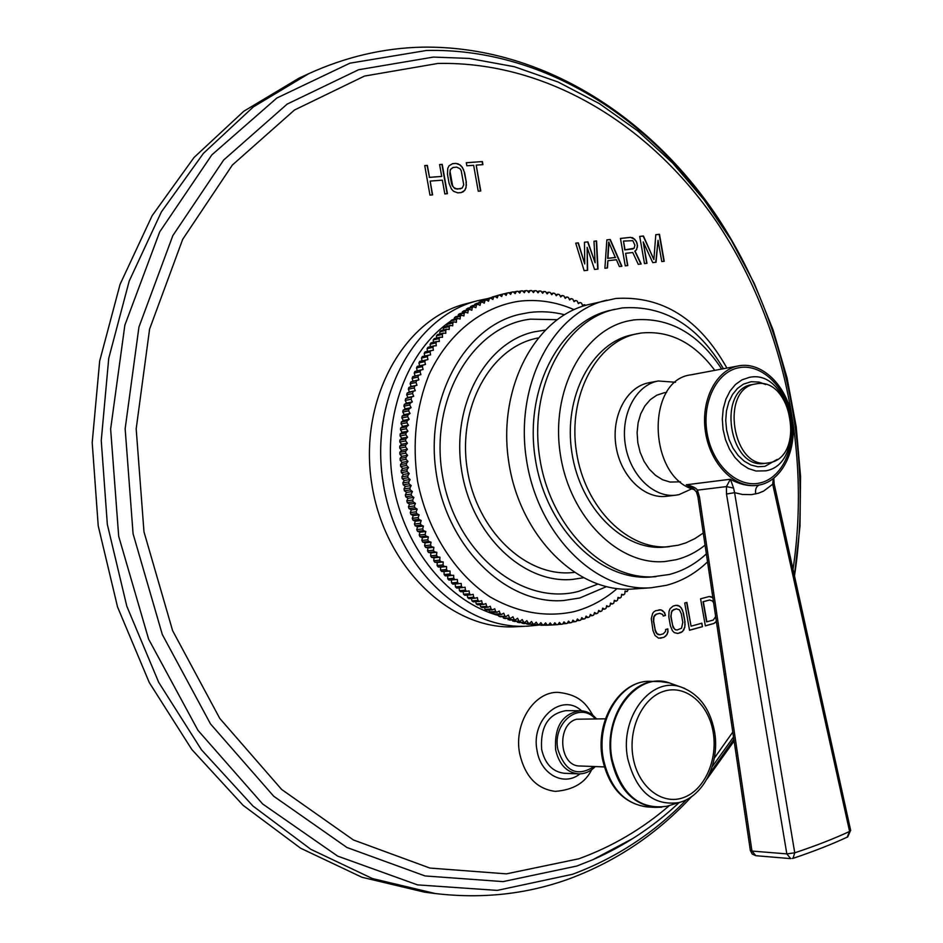 <?xml version="1.0" encoding="UTF-8"?>
<svg xmlns="http://www.w3.org/2000/svg" width="943" height="943" viewBox="0 0 943 943"><rect width="100%" height="100%" fill="white"/><g stroke="black" fill="none" stroke-linecap="round" stroke-linejoin="round"><path stroke-width="1.41" d="M308.797 73.648L299.049 78.139L243.789 111.25L194.069 157.434L152.129 215.688L120.067 284.35L99.675 361.004L92.202 442.632L98.213 525.829L117.545 606.962L149.277 682.555L191.818 749.496L243.07 805.31L300.617 848.217L361.947 877.261L424.621 892.184L435.265 893.54L372.367 878.534L310.801 849.301L252.995 806.076L201.496 749.85L158.719 682.39L126.798 606.196L107.337 524.426L101.255 440.581L108.74 358.316L129.191 281.097L161.347 211.963L203.44 153.332L253.349 106.901L308.797 73.648C345.904 56.804 383.813 47.975 422.523 47.15C540.869 45.547 649.81 115.694 717.847 217.75C785.413 320.761 813.29 452.946 794.489 575.902M667.844 628.898L665.628 629.5L665.569 631.35L663.294 633.826L659.959 634.745L657.047 633.696L655.208 629.889L653.652 621.072L654.041 616.651L656.34 614.199L659.676 613.315L662.575 614.376L663.259 616.038L665.475 615.437L664.591 612.62L661.019 609.885L655.715 610.675L653.959 611.759L652.674 613.327L651.271 618.632L652.969 630.502L655.02 635.488L658.615 638.187L663.907 637.338L666.925 634.663L667.986 631.916L667.844 628.898M673.066 606.09L670.072 608.718L669.011 611.441L668.835 616.993L670.379 625.751L672.406 630.702L674.28 632.635L677.887 633.472L682.52 631.574L684.818 627.295L684.983 621.767L683.451 613.056L681.447 608.129L679.585 606.184L675.99 605.312L673.066 606.09M684.724 603.001L689.522 630.254L702.476 626.671L701.863 623.205L691.078 626.176L686.905 602.424L684.724 603.001M712.849 597.65L709.136 596.542L700.578 598.805L705.34 625.869L713.875 623.512L716.362 621.413M587.63 270.276L587.135 247.372L594.561 269.462L598.015 269.061L596.577 240.948L593.984 241.231L595.139 262.767L587.925 241.868L584.46 242.233L584.743 263.957L578.354 242.881L575.725 243.153L584.141 270.676L587.63 270.276M610.274 239.51L606.868 239.864L604.887 268.248L607.457 267.953L607.917 260.704L616.427 259.726L619.362 266.551L621.897 266.256L610.274 239.51L606.856 239.911M625.645 253.325L632.777 252.524L638.258 264.335L641.169 263.993L635.075 251.086L636.549 249.73L637.492 245.486L636.36 241.479L634.71 239.286L630.537 237.365L620.447 238.426L625.268 265.855L627.802 265.561L625.645 253.325L627.519 265.596M658.037 240.312L661.774 261.576L664.226 261.294L659.487 234.312L655.798 234.701L653.888 259.561L643.444 236.009L639.708 236.398L644.493 263.604L646.981 263.309L643.22 241.915L652.756 262.637L656.045 262.248L658.037 240.312L655.774 262.284M432.601 194.895L430.149 181.091L442.373 180.16L444.813 193.904L447.418 193.692L442.22 164.365L439.603 164.553L441.713 176.424L429.489 177.331L427.368 165.402L424.727 165.591L429.973 195.107L432.601 194.895M452.593 163.646L449.045 165.791L447.76 168.396L447.454 174.101L449.116 183.449L451.402 188.954L453.571 191.299L457.768 192.855L461.21 192.572L464.734 190.403L465.995 187.787L466.29 182.117L464.651 172.84L462.376 167.359L460.231 165.001L456.035 163.41L452.593 163.646M482.392 161.571L466.302 162.691L466.856 165.779L473.645 165.308L478.231 191.193L480.777 190.981L476.191 165.119L482.934 164.648L482.392 161.571L466.314 162.774M591.662 769.724C585.332 782.761 573.203 789.986 555.286 791.366C536.803 789.008 524.933 776.395 519.652 753.551C513.617 723.529 534.115 691.537 557.926 692.362C580.711 694.649 586.947 705.376 592.97 715.442M538.005 625.162L527.832 626.152C463.261 630.348 395.683 566.271 383.011 481.897C369.668 397.628 414.802 316.164 477.629 300.699L466.148 303.729C403.498 319.147 358.493 400.032 371.731 483.641C384.296 567.344 451.591 630.914 515.974 626.741L521.892 626.282M667.986 631.916L667.561 628.969M666.925 634.663L667.703 631.928M665.652 636.242L666.642 634.674M663.907 637.338L665.369 636.254M660.359 638.258L663.624 637.35M661.019 609.885L658.968 609.815M662.705 610.663L660.737 609.909M664.591 612.62L662.422 610.687M665.475 615.437L664.308 612.632M663.235 615.979L665.192 615.461M659.676 613.315L656.34 614.199M654.949 615.178L656.057 614.211M654.041 616.651L654.666 615.201M653.605 618.62L653.758 616.675M653.652 621.072L653.322 618.632M655.208 629.889L653.369 621.083M655.998 632.14L654.925 629.9M657.047 633.696L655.715 632.152M658.367 634.568L656.764 633.708M659.959 634.745L658.084 634.58M677.923 605.418L675.895 605.335M679.585 606.184L677.64 605.43M681.447 608.129L679.302 606.208M682.579 610.251L681.164 608.141M683.451 613.056L682.296 610.274M684.983 621.767L683.168 613.08M685.137 624.773L684.701 621.779M684.818 627.295L684.854 624.785M683.769 630.018L684.535 627.307M682.52 631.574L683.486 630.03M680.799 632.659L682.237 631.586M677.675 633.46L680.516 632.67M677.263 629.983L675.424 629.806L673.078 627.401L670.756 616.416L672.029 610.569L676.32 608.824L679.467 609.873L681.27 613.645L682.803 622.356L681.541 628.191L677.263 629.983L675.707 629.794L674.398 628.934L672.583 625.15L671.039 616.392L671.416 612.019L673.679 609.591L676.602 608.801M691.078 626.176L686.622 602.494M702.476 626.671L701.592 623.288M689.51 630.183L702.193 626.682M711.01 596.648L709.03 596.577M712.625 597.426L710.727 596.671M712.896 598.027L712.342 597.438M715.537 622.451L716.315 621.119M713.875 623.512L715.254 622.463M705.329 625.81L713.592 623.523M715.654 616.663L713.262 620.07L706.578 621.85L703.042 601.717L709.737 599.984L712.519 601.045L713.603 602.777M706.873 621.826L703.325 601.693L709.737 599.984M587.348 270.311L587.135 247.372M578.354 242.881L575.737 243.2M584.743 263.957L578.083 242.952M587.925 241.868L584.46 242.28M595.139 262.767L587.654 241.938M596.577 240.948L593.984 241.278M597.732 269.085L596.294 241.031M621.614 266.291L610.003 239.581M607.917 260.704L607.186 267.977M615.319 257.51L607.657 258.37L608.707 242.103L615.319 257.51M615.59 257.439L607.929 258.299L608.978 242.033M630.537 237.365L620.459 238.473M632.729 237.73L630.266 237.447M634.71 239.286L632.458 237.801M636.36 241.479L634.427 239.369M637.091 243.176L636.089 241.549M637.492 245.486L636.808 243.247M637.385 247.278L637.22 245.569M636.549 249.73L637.114 247.349M635.075 251.086L636.266 249.812M640.875 264.028L634.804 251.156M624.749 249.895L623.488 241.078L632.824 240.677L634.898 245.18L634.156 248.221L624.749 249.895L633.001 248.94M625.032 249.824L623.488 241.078M643.22 241.915L646.698 263.345M643.444 236.009L639.719 236.445M653.888 259.561L643.173 236.08M659.487 234.312L655.798 234.748M663.943 261.329L659.204 234.383M432.33 194.918L430.149 181.091M427.368 165.402L424.739 165.662M429.489 177.331L427.108 165.496M441.713 176.424L429.218 177.414M442.22 164.365L439.627 164.624M447.147 193.716L441.949 164.459M456.035 163.41L452.345 163.74M458.298 163.882L455.775 163.504M460.231 165.001L458.027 163.976M462.376 167.359L459.96 165.096M463.673 169.775L462.117 167.453M464.651 172.84L463.402 169.87M466.29 182.117L464.38 172.923M466.408 185.241L466.031 182.211M465.995 187.787L466.148 185.335M464.734 190.403L465.736 187.881M463.237 191.783L464.463 190.498M461.162 192.572L462.978 191.865M460.549 188.848L455.021 188.73L452.31 185.795L451.438 183.331L449.787 173.995L450.306 169.551L452.994 167.465L456.695 167.135L460.031 168.773L461.21 170.577L463.744 184.828L462.153 188.093L457.107 189.13L453.772 187.504L452.581 185.7L450.035 171.39L450.565 169.457L453.253 167.382M482.663 164.671L482.132 161.666M476.191 165.119L480.494 191.005M579.992 710.716L565.953 710.657C548.354 713.71 540.245 726.605 541.636 749.343C544.983 763.889 552.551 771.857 564.327 773.272L578.413 773.873C566.602 772.458 558.999 764.408 555.627 749.744C554.213 726.794 562.334 713.792 579.992 710.716C586.31 710.869 591.78 713.533 596.412 718.731M605.441 718.814L576.715 719.214C556.252 724.012 559.069 766.494 579.862 765.987L604.322 766.918M477.629 300.699L487.767 298.566M498.47 615.496L495.877 614.753M494.804 614.423C445.049 599.076 402.142 544.111 392.488 479.716C382.752 415.333 407.576 350.325 450.613 321.198M452.911 319.665L454.337 318.758M424.704 356.006L424.22 353.307L425.104 351.857L433.379 350.23L432.943 347.307L433.863 345.892L436.291 345.763L435.949 342.839L436.904 341.472L439.344 341.449L439.073 338.537L440.075 337.217L442.515 337.299L442.326 334.388L443.375 333.127L445.803 333.303L445.709 330.404L446.793 329.19L449.21 329.484L449.198 326.584L450.318 325.429L452.734 325.83L452.805 322.954L453.948 321.858L456.353 322.353L456.518 319.5L457.697 318.451L460.09 319.052L460.325 316.223L461.54 315.233L463.909 315.94L464.227 313.135L465.465 312.204L467.822 313.005L468.223 310.235L469.484 309.363L471.818 310.259L472.302 307.524L473.586 306.723L475.897 307.713L476.451 305.013L477.771 304.271L480.046 305.355L480.682 302.691L482.014 302.008L484.266 303.186L484.973 300.581L486.329 299.957L488.545 301.218L489.323 298.66L490.702 298.106L492.871 299.45L493.731 296.939L495.122 296.456L497.256 297.894L498.187 295.43L499.59 295.006L501.688 296.526L502.69 294.122L504.104 293.756L506.155 295.359L507.228 293.014L508.654 292.707L510.658 294.393L511.79 292.118L513.228 291.87L515.184 293.627L516.387 291.411L517.825 291.246L519.734 293.073L520.996 290.927L522.446 290.809L524.308 292.707L525.628 290.633L527.078 290.585L528.882 292.554L530.261 290.55L531.711 290.562L533.455 292.589L534.893 290.656L536.343 290.739L538.04 292.837L539.537 290.974L540.976 291.116L542.614 293.273L544.158 291.481L545.596 291.682L547.176 293.898L548.767 292.2L550.205 292.46L551.726 294.723L553.364 293.108L554.79 293.426L556.24 295.748L557.926 294.204L559.352 294.581L560.743 296.951L562.464 295.489L563.879 295.937L565.199 298.342L566.979 296.974L568.37 297.469L569.631 299.921L571.434 298.636L572.825 299.19L574.016 301.677L575.855 300.487L577.222 301.1L578.342 303.622L580.228 302.514L581.583 303.186L582.633 305.744L584.542 304.719L585.709 305.343M422.087 360.851L421.497 358.057L422.334 356.56L430.597 354.839L430.079 351.928L430.963 350.466M451.556 582.904L457.544 582.42L458.746 583.682L452.758 584.153L451.556 582.904L451.379 579.945L448.939 580.086L447.772 578.79L447.677 575.831L445.226 575.867L444.094 574.511L444.082 571.541L441.63 571.47L440.534 570.067L440.605 567.108L438.153 566.932L437.092 565.47L437.257 562.523L434.794 562.228L433.768 560.731L434.016 557.796L431.564 557.396L430.586 555.851L430.916 552.928L428.464 552.421L427.533 550.842L427.957 547.93L425.517 547.317L424.621 545.702L425.128 542.814L422.7 542.095L421.851 540.433L422.44 537.581L420.024 536.756L419.222 535.058L419.906 532.229L417.513 531.31L416.759 529.577L417.525 526.783L415.144 525.758L414.437 524.002L415.285 521.243L412.94 520.112L412.28 518.332L413.211 515.609L410.9 514.383L410.288 512.579L411.301 509.904L409.014 508.572L408.46 506.745L409.557 504.128L407.305 502.702L406.798 500.851L407.977 498.281L405.761 496.761L405.313 494.898L406.563 492.387L404.394 490.773L404.005 488.887L405.325 486.447L403.191 484.737L402.861 482.84L404.264 480.459L402.178 478.667L401.895 476.769L403.368 474.459L401.341 472.573L401.105 470.663L402.661 468.423L400.669 466.455L400.504 464.545L402.119 462.376L400.186 460.337L400.08 458.416L401.753 456.329L399.891 454.208L399.832 452.298L401.577 450.282L399.761 448.09L399.761 446.18L401.565 444.259L399.82 441.984L399.879 440.086L401.742 438.247L400.056 435.914L400.174 434.016L402.095 432.271L400.48 429.867L400.645 427.992L402.626 426.33L401.081 423.867L401.294 422.004L403.321 420.437L401.848 417.914L402.131 416.075L404.205 414.602L402.802 412.032L403.132 410.205L405.254 408.826L403.922 406.197L404.311 404.394L406.48 403.121L405.231 400.457L405.667 398.677L407.871 397.498L406.692 394.787L407.187 393.031L409.427 391.958L408.331 389.211L408.873 387.49L411.148 386.512L410.134 383.73L410.724 382.045L413.022 381.172L412.091 378.355L412.739 376.705L415.073 375.939L414.213 373.098L414.908 371.471L417.266 370.811L416.5 367.959L417.242 366.379L419.611 365.813L418.928 362.937L419.718 361.393L427.957 359.589L427.356 356.69L428.193 355.181M455.445 586.852L461.445 586.393L462.683 587.595L456.683 588.055L455.445 586.852L455.186 583.965M459.43 590.624L465.429 590.177L466.702 591.332L460.703 591.768L459.43 590.624L459.1 587.866M463.508 594.231L469.52 593.795L470.816 594.88L464.805 595.316L463.508 594.231L463.119 591.591M467.681 597.638L473.692 597.225L475.013 598.251L468.989 598.675L467.681 597.638L467.233 595.139M471.924 600.868L477.948 600.467L479.292 601.434L473.268 601.834L471.924 600.868L471.429 598.499M476.239 603.909L482.274 603.508L483.641 604.428L477.606 604.817L476.239 603.909L475.708 601.681M480.624 606.75L486.671 606.373L488.061 607.221L482.014 607.598L480.624 606.75L480.07 604.663M485.079 609.402L491.126 609.037L492.529 609.826L486.482 610.192L485.079 609.402L484.49 607.445M489.582 611.854L495.641 611.5L497.055 612.219L490.997 612.585L489.582 611.854L488.981 610.038M494.132 614.105L500.203 613.752L501.629 614.423L495.558 614.765L494.132 614.105L493.519 612.431M498.729 616.156L506.25 616.416L500.167 616.757L498.729 616.156L498.116 614.624M503.362 617.995L510.906 618.195L504.811 618.525L503.362 617.995L502.76 616.604M508.029 619.634L515.573 619.775L509.491 620.105L507.44 618.384M512.709 621.06L520.277 621.154L514.183 621.472L512.155 619.964M517.412 622.286L525.003 622.309L518.886 622.628L516.894 621.331M522.139 623.299L529.73 623.264L523.613 623.582L521.656 622.486M526.854 624.113L534.457 624.007L528.339 624.313L526.43 623.429M531.581 624.702L539.184 624.549L533.054 624.855L531.227 624.172M536.296 625.091L543.911 624.867L536.013 624.702M540.999 625.28L548.614 624.985L540.811 625.02M545.691 625.256L553.305 624.903L545.596 625.138M496.702 295.76L497.598 295.454M492.152 297.234L499.59 295.006M487.649 298.896L495.122 296.456M483.217 300.77L490.702 298.106M478.844 302.844L480.388 301.512L486.329 299.957M474.541 305.108L476.085 303.563L482.014 302.008M470.321 307.571L471.842 305.815L477.771 304.271M466.184 310.223L467.669 308.255L473.586 306.723M462.129 313.064L463.579 310.895L469.484 309.363M458.157 316.105L458.322 314.644L459.559 313.724L465.465 312.204M454.29 319.323L454.432 317.732L455.634 316.742L461.54 315.233M450.53 322.718L450.624 320.997L451.803 319.948L457.697 318.451M446.864 326.302L446.923 324.439L448.066 323.343L453.948 321.858M443.328 330.05L443.316 328.058L444.436 326.915L450.318 325.429M439.898 333.975L439.827 331.865L440.911 330.651L446.793 329.19M436.597 338.065L436.456 335.826L437.493 334.576L443.375 333.127M433.415 342.321L433.202 339.963L434.204 338.655L440.075 337.217M430.373 346.729L430.079 344.266L431.045 342.898L436.904 341.472M427.462 351.291L427.085 348.71L428.004 347.307L433.863 345.892M425.564 360.037L424.774 361.582L425.47 364.481L419.611 365.813M417.242 366.379L425.47 364.481M423.089 365.035L422.346 366.615L423.112 369.491L417.266 370.811M414.908 371.471L423.112 369.491M420.767 370.151L420.059 371.778L420.92 374.63L415.073 375.939M412.739 376.705L420.92 374.63M418.586 375.397L417.938 377.059L418.881 379.888L413.022 381.172M410.724 382.045L418.881 379.888M416.57 380.76L415.981 382.457L416.995 385.251L411.148 386.512M408.873 387.49L416.995 385.251M414.72 386.229L414.177 387.95L415.274 390.708L409.427 391.958M407.187 393.031L415.274 390.708M413.034 391.793L412.539 393.549L413.718 396.272L407.871 397.498M405.667 398.677L413.718 396.272M411.513 397.451L411.065 399.243L412.315 401.918L406.48 403.121M404.311 404.394L410.158 403.203L412.315 401.918M410.158 403.203L409.769 405.007L411.101 407.647L405.254 408.826M403.132 410.205L408.979 409.026L411.101 407.647M408.979 409.026L408.637 410.853L410.052 413.435L404.205 414.602M402.131 416.075L407.965 414.92L410.052 413.435M407.965 414.92L407.694 416.771L409.168 419.305L403.321 420.437M401.294 422.004L407.14 420.873L409.168 419.305M407.14 420.873L406.916 422.747L408.472 425.222L402.626 426.33M400.645 427.992L406.492 426.884L408.472 425.222M406.492 426.884L406.327 428.77L407.942 431.175L402.095 432.271M400.174 434.016L406.02 432.931L407.942 431.175M406.02 432.931L405.903 434.841L407.588 437.187L401.742 438.247M399.879 440.086L405.726 439.025L407.588 437.187M405.726 439.025L405.667 440.935L407.423 443.21L401.565 444.259M399.761 446.18L405.608 445.143L407.423 443.21M405.608 445.143L405.608 447.065L407.423 449.269L401.577 450.282M399.832 452.298L405.679 451.284L407.423 449.269M405.679 451.284L405.738 453.206L407.612 455.339L401.753 456.329M400.08 458.416L405.926 457.438L407.612 455.339M405.926 457.438L406.044 459.359L407.977 461.41L402.119 462.376M400.504 464.545L406.362 463.579L407.977 461.41M406.362 463.579L406.527 465.5L408.519 467.48L402.661 468.423M401.105 470.663L406.963 469.72L408.519 467.48M406.963 469.72L407.199 471.641L409.238 473.527L403.368 474.459M401.895 476.769L407.753 475.85L409.238 473.527M407.753 475.85L408.036 477.759L410.134 479.563L404.264 480.459M402.861 482.84L408.72 481.956L410.134 479.563M408.72 481.956L409.062 483.853L411.195 485.574L405.325 486.447M404.005 488.887L409.875 488.026L411.195 485.574M409.875 488.026L410.264 489.912L412.445 491.539L406.563 492.387M405.313 494.898L411.183 494.049L412.445 491.539M411.183 494.049L411.631 495.924L413.859 497.456L407.977 498.281M406.798 500.851L412.68 500.038L413.859 497.456M412.68 500.038L413.187 501.888L415.439 503.326L409.557 504.128M408.46 506.745L414.342 505.955L415.439 503.326M414.342 505.955L414.896 507.794L417.195 509.126L411.301 509.904M410.288 512.579L416.181 511.801L417.195 509.126M416.181 511.801L416.782 513.617L419.116 514.854L413.211 515.609M412.28 518.332L418.173 517.589L419.116 514.854M418.173 517.589L418.833 519.369L421.191 520.512L415.285 521.243M414.437 524.002L420.342 523.282L421.191 520.512M420.342 523.282L421.049 525.039L423.431 526.076L417.525 526.783M416.759 529.577L422.664 528.882L423.431 526.076M422.664 528.882L423.419 530.614L425.823 531.546L419.906 532.229M419.222 535.058L425.14 534.386L425.823 531.546M425.14 534.386L425.941 536.084L428.358 536.909L422.44 537.581M421.851 540.433L427.768 539.785L428.358 536.909M427.768 539.785L428.617 541.447L431.057 542.166L425.128 542.814M424.621 545.702L430.538 545.066L431.057 542.166M430.538 545.066L431.434 546.692L433.886 547.305L427.957 547.93M427.533 550.842L433.462 550.229L433.886 547.305M433.462 550.229L434.405 551.82L436.857 552.327L430.916 552.928M430.586 555.851L436.526 555.262L436.857 552.327M436.526 555.262L437.505 556.806L439.968 557.207L434.016 557.796M433.768 560.731L439.721 560.166L439.968 557.207M439.721 560.166L440.746 561.663L443.21 561.957L437.257 562.523M437.092 565.47L443.045 564.928L443.21 561.957M443.045 564.928L444.106 566.378L446.569 566.566L440.605 567.108M440.534 570.067L446.499 569.537L446.569 566.566M446.499 569.537L447.595 570.939L450.059 571.022L444.082 571.541M444.094 574.511L450.059 573.992L450.059 571.022M450.059 573.992L451.202 575.348L453.654 575.313L447.677 575.831M447.772 578.79L453.748 578.295L453.654 575.313M453.748 578.295L454.927 579.603L457.355 579.462L451.379 579.945M457.544 582.42L457.355 579.462M461.445 586.393L461.174 583.434L458.746 583.682M465.429 590.177L465.088 587.241L462.683 587.595M469.52 593.795L469.084 590.872L466.702 591.332M473.692 597.225L473.174 594.314L470.816 594.88M477.948 600.467L477.347 597.591L475.013 598.251M482.274 603.508L481.602 600.667L479.292 601.434M486.671 606.373L485.916 603.555L483.641 604.428M491.126 609.037L490.289 606.255L488.061 607.221M495.641 611.5L494.733 608.754L492.529 609.826M500.203 613.752L499.224 611.064L497.055 612.219M504.8 615.814L503.751 613.162L501.629 614.423M509.444 617.665L508.324 615.06L506.25 616.416M514.112 619.303L512.921 616.769L510.906 618.195M518.815 620.742L517.554 618.254L515.573 619.775M523.518 621.967L522.198 619.539L520.277 621.154M528.245 622.993L526.866 620.624L525.003 622.309M532.984 623.795L531.534 621.496L529.73 623.264M537.71 624.396L536.213 622.168L534.457 624.007M542.437 624.796L540.881 622.628L539.184 624.549M547.14 624.973L545.537 622.887L543.911 624.867M551.844 624.95L550.182 622.934L548.614 624.985M553.317 624.879L556.511 624.714L554.802 622.781L553.305 624.903M556.511 624.714L557.961 624.608L559.399 622.427L561.144 624.29L562.594 624.113L563.961 621.861L565.753 623.641L567.179 623.406L568.488 621.107L570.315 622.804L571.741 622.51L572.967 620.152L574.841 621.767L576.244 621.402L577.399 618.997L579.308 620.529L580.688 620.105L581.772 617.653L583.717 619.103L585.084 618.62L586.098 616.121L588.067 617.488L589.41 616.934L590.353 614.412L592.345 615.673L593.677 615.072L594.538 612.502L596.565 613.681L597.862 613.021L598.652 610.416L600.703 611.5L601.976 610.793L602.695 608.152L604.758 609.154L606.007 608.376L606.655 605.712L608.73 606.62L609.956 605.795L610.522 603.107L612.62 603.921L613.81 603.048L614.306 600.337L616.416 601.056L617.571 600.125L617.995 597.402L620.105 598.027L621.237 597.049L621.578 594.302L623.7 594.833L624.808 593.807L625.068 591.061L627.201 591.497L628.344 589.186M427.085 348.71L432.943 347.307M430.079 344.266L435.949 342.839M433.202 339.963L439.073 338.537M436.456 335.826L442.326 334.388M439.827 331.865L445.709 330.404M443.316 328.058L449.198 326.584M446.923 324.439L452.805 322.954M450.624 320.997L456.518 319.5M454.432 317.732L460.325 316.223M458.322 314.644L464.227 313.135M462.318 311.756L468.223 310.235M466.384 309.056L472.302 307.524M470.533 306.558L476.451 305.013M474.753 304.247L480.682 302.691M479.044 302.125L484.973 300.581M483.394 300.216L489.323 298.66M487.79 298.507L493.731 296.939M492.234 296.998L498.187 295.43M496.737 295.689L502.69 294.122M504.187 293.815L507.228 293.014M508.855 292.884L511.79 292.118M513.546 292.165L516.387 291.411M518.249 291.646L520.996 290.927M522.952 291.328L525.628 290.633M527.656 291.222L530.261 290.55M532.359 291.316L534.893 290.656M537.05 291.611L539.537 290.974M541.742 292.106L544.158 291.481M546.398 292.801L548.767 292.2M551.03 293.697L553.364 293.108M555.639 294.782L557.926 294.204M560.213 296.055L562.464 295.489M564.751 297.528L566.979 296.974M569.254 299.179L571.434 298.636M573.698 301.017L575.855 300.487M578.083 303.033L580.228 302.514M582.42 305.226L584.542 304.719M625.009 591.638L627.201 591.497M621.496 594.986L623.7 594.833M617.877 598.168L620.105 598.027M614.152 601.198L616.416 601.056M610.321 604.062L612.62 603.921M606.396 606.762L608.73 606.62M602.388 609.284L604.758 609.154M598.286 611.642L600.703 611.5M594.102 613.81L596.565 613.681M589.835 615.814L592.345 615.673M585.485 617.618L588.067 617.488M581.077 619.245L583.717 619.103M576.597 620.671L579.308 620.529M572.047 621.909L574.841 621.767M567.438 622.946L570.315 622.804M562.782 623.795L565.753 623.641M558.067 624.431L561.144 624.29M448.939 580.086L454.927 579.603M445.226 575.867L451.202 575.348M441.63 571.47L447.595 570.939M438.153 566.932L444.106 566.378M434.794 562.228L440.746 561.663M431.564 557.396L437.505 556.806M428.464 552.421L434.405 551.82M425.517 547.317L431.434 546.692M422.7 542.095L428.617 541.447M420.024 536.756L425.941 536.084M417.513 531.31L423.419 530.614M415.144 525.758L421.049 525.039M412.94 520.112L418.833 519.369M410.9 514.383L416.782 513.617M409.014 508.572L414.896 507.794M407.305 502.702L413.187 501.888M405.761 496.761L411.631 495.924M404.394 490.773L410.264 489.912M403.191 484.737L409.062 483.853M402.178 478.667L408.036 477.759M401.341 472.573L407.199 471.641M400.669 466.455L406.527 465.5M400.186 460.337L406.044 459.359M399.891 454.208L405.738 453.206M399.761 448.09L405.608 447.065M399.82 441.984L405.667 440.935M400.056 435.914L405.903 434.841M400.48 429.867L406.327 428.77M401.081 423.867L406.916 422.747M401.848 417.914L407.694 416.771M402.802 412.032L408.637 410.853M403.922 406.197L409.769 405.007M405.231 400.457L411.065 399.243M406.692 394.787L412.539 393.549M408.331 389.211L414.177 387.95M410.134 383.73L415.981 382.457M412.091 378.355L417.938 377.059M414.213 373.098L420.059 371.778M416.5 367.959L422.346 366.615M418.928 362.937L424.774 361.582M421.497 358.057L427.356 356.69M424.22 353.307L430.079 351.928M564.35 314.691C552.704 311.744 540.999 311.013 529.271 312.522L519.369 314.384C464.086 327.138 424.48 399.16 436.303 473.681C447.489 548.296 506.957 605.029 563.501 600.538L579.756 597.992L606.314 586.687M544.901 330.133L533.997 331.877C485.751 342.403 451.261 405.054 461.528 469.791C471.241 534.61 523.011 583.953 572.189 579.45L583.104 577.835M537.864 337.971L536.06 338.396C490.23 348.203 457.485 407.588 467.221 468.907C476.415 530.32 525.522 577.069 572.189 572.613L574.039 572.472M726.912 368.065C699.258 318.793 662.245 295.595 615.873 298.459L589.08 304.459C535.4 316.577 497.055 388.139 508.831 462.494C520.006 536.932 578.13 593.619 632.965 588.998L642.053 587.878M707.545 561.863C695.451 573.485 681.73 581.301 666.371 585.32L651.224 587.748L632.965 588.998M606.856 300.145C552.999 312.286 514.56 384.579 526.477 459.771C537.769 535.058 596.212 592.404 651.224 587.748M723.458 368.713C697.561 325.229 663.825 304.966 622.239 307.925L610.192 310.377C559.965 321.398 524.167 388.599 535.235 458.416C545.726 528.328 600.113 581.619 651.318 576.986L653.629 576.774M706.366 553.871C695.356 564.079 682.956 570.963 669.165 574.511L651.318 576.986M614.706 309.316C564.444 320.337 528.622 387.703 539.714 457.72C550.229 527.832 604.687 581.277 655.939 576.644M721.678 369.055C698.28 333.327 669 316.942 633.837 319.913L628.073 320.974C582.656 330.557 550.358 391.38 560.378 454.538C569.855 517.778 618.973 566.048 665.169 561.498L676.037 559.729C686.563 557.101 696.24 552.244 705.069 545.148M714.77 370.351C694.201 342.627 669.589 330.191 640.934 333.044L632.105 334.812C591.697 343.016 563.03 396.897 571.894 452.758C580.275 508.701 623.842 551.443 664.839 547.081L667.184 546.822M703.278 533.007L694.826 538.653L685.809 542.897L678.253 545.219L664.839 547.081M636.702 333.81C596.259 342.014 567.58 396.036 576.479 452.051C584.872 508.147 628.51 551.018 669.53 546.657M649.656 382.622L649.008 382.74C626.812 386.618 611.182 415.851 615.979 445.956C620.482 476.121 644.187 499.283 666.524 496.301L669.554 495.782M691.938 488.757L678.984 494.651L675.942 495.158C653.57 498.152 629.818 474.848 625.292 444.53C620.47 414.248 636.101 384.874 658.332 380.984L675.518 382.269M680.481 481.826L670.084 482.062L662.623 479.763L655.574 475.39L649.267 469.142L644.045 461.339L640.156 452.334L637.798 442.597L637.114 432.601L638.105 422.841L640.733 413.824L644.859 405.973L650.269 399.679L656.693 395.235L663.99 392.807M694.85 489.794C648.077 478.443 645.189 379.899 691.113 374.807L739.277 365.743C762.439 361.747 786.733 385.935 792.014 417.136C797.625 448.267 783.103 479.916 760.141 484.855L757.064 485.386C734.444 488.427 710.244 463.932 705.494 432.153C700.449 400.421 716.15 369.774 738.628 365.86M694.354 489.311L686.304 484.785L692.468 487.861L696.37 491.845M756.934 485.397L756.805 485.409C748.388 486.411 739.583 484.348 730.389 479.244L686.304 484.785C692.468 486.164 696.17 487.955 697.407 490.136L696.5 492.105L697.926 496.937L699.435 496.831L751.96 851.058L750.333 850.374L697.926 496.961M699.435 496.831L697.407 490.136L726.428 486.6L733.583 488.061L730.389 479.244L726.428 486.6L726.499 494.014L786.827 853.886L751.96 851.058L755.838 855.702L752.231 854.087L750.357 850.574M847.156 837.16L849.596 831.431C834.272 838.598 815.99 845.73 794.749 852.814L786.827 853.886L790.729 858.625L755.838 855.702M793.004 858.378L794.749 852.814L734.585 492.67L726.499 494.014M733.583 488.061L734.585 492.67L742.412 494.462L751.418 494.651L758.42 493.236L763.63 491.091L772.718 484.207L849.596 831.431L850.68 830.465L774.12 483.712L772.718 484.207L773.284 478.69M774.109 483.653L773.838 478.266L773.107 479.362M850.633 830.241L847.733 836.889C832.421 844.079 814.269 851.211 793.275 858.283L792.167 858.413M765.669 470.84L755.991 471.017L748.424 468.565L741.257 463.944L734.833 457.367L729.493 449.151L725.509 439.686L723.069 429.442L722.303 418.951L723.257 408.72L725.874 399.266L730.012 391.062L735.457 384.496L741.941 379.876L749.32 377.377C791.896 367.994 808.599 463.685 765.669 470.84M769.606 462.683L768.015 462.954C732.192 469.897 719.58 388.115 755.826 383.942L755.826 383.942C791.66 375.88 805.782 456.801 769.606 462.683M716.715 217.385C649.798 116.743 541.907 47.645 426.389 50.486L349.924 63.181L276.853 98.025L211.833 154.888L159.697 231.895L124.853 325.205L110.637 429.053L118.688 536.272L148.617 639.142L197.971 730.354L262.684 804.002L337.653 856.114L417.501 884.876L497.22 890.392L572.495 874.291C615.885 858.095 653.9 833.211 686.539 799.652M709.714 773.39L733.831 739.359M514.041 66.647L469.166 58.419L433.403 57.087L358.576 69.747L287.143 104.107L223.668 160.015L172.852 235.585L138.939 327.056L125.148 428.77L133.081 533.773L162.314 634.533L210.513 723.941L273.706 796.234L346.953 847.498L425.045 875.941L503.079 881.611L576.833 866.039L592.782 859.733L633.083 838.374M793.028 569.277C810.85 451.143 783.798 323.885 718.872 225.188C653.523 127.352 549.415 61.095 437.882 63.452L364.481 76.077L294.499 110.001L232.379 165.025L182.706 239.298L149.595 329.072L136.181 428.865L143.984 531.84L172.616 630.667L219.778 718.425L281.627 789.456L353.366 839.942L429.902 868.067L506.438 873.855L578.872 858.778C612.231 846.625 642.431 828.873 669.459 805.511M714.287 758.196L732.746 732.11M579.957 773.873C564.138 786.839 540.716 774.557 537.086 750.746C530.402 719.368 561.592 692.162 581.536 710.786M595.222 718.719C579.591 700.908 552.162 722.821 557.843 749.379C565.163 771.574 577.246 777.291 594.078 766.529M602.412 758.761C608.824 787.511 623.7 803.566 647.039 806.925C624.537 803.872 609.98 787.9 603.379 758.985C595.776 720.888 620.612 680.386 649.586 681.306L664.261 681.73M669.247 682.862L680.87 687.011C651.024 676.143 619.303 717.364 627.708 758.561C636.112 791.425 653.134 806.1 678.783 802.599L666.913 806.265C639.378 810.049 621.095 794.371 612.09 759.245C603.084 715.183 637.256 671.192 669.247 682.862L657.625 681.2C628.604 680.28 603.756 720.959 611.37 759.256C618.007 788.301 632.6 804.355 655.137 807.408L661.845 807.184M678.783 802.599C704.091 796.517 720.311 761.826 714.429 731.002C709.879 708.299 698.692 693.635 680.87 687.011L684.701 688.402M633.118 757.583C627.814 728.538 642.855 697.242 664.391 691.113C685.856 684.547 708.323 703.702 713.085 731.709C718.153 759.622 704.492 790.423 683.18 797.695C661.939 805.405 638.105 786.733 633.118 757.583M617.052 588.609C604.157 599.831 589.74 607.528 573.792 611.712C545.584 617.618 517.601 612.644 489.83 596.778C454.396 573.191 427.214 530.308 417.572 481.248C412.115 443.304 415.887 407.871 428.876 374.937C447.996 333.681 481.661 306.935 518.862 301.265C537.651 299.025 556.04 301.819 574.016 309.622M597.697 584.177L578.589 591.379C522.257 606.573 455.952 553.6 442.703 476.769C428.617 400.103 472.419 325.771 530.449 319.17L556.9 319.689M759.103 485.067C756.192 486.458 755.06 489.429 755.685 493.967M759.81 483.005C737.65 488.238 712.554 465.17 707.179 433.58C701.474 402.06 717.104 371.035 739.607 367.605C762.038 363.715 785.602 387.137 790.717 417.384C796.151 447.571 782.065 478.231 759.81 483.005M777.256 459.406L764.891 466.361L757.924 466.75L750.899 464.982L744.168 461.151L738.086 455.41L732.959 448.078L729.069 439.497L726.617 430.126L725.733 420.448L726.452 410.971L728.762 402.178L732.499 394.528L737.497 388.41L743.461 384.131L751.206 381.703L759.068 382.092L765.704 384.544M768.015 462.954L764.856 463.367C729.057 470.309 716.468 388.669 752.691 384.496L755.826 383.942M734.078 741.092L706.967 779.001M691.714 796.517C657.495 833.518 616.981 860.841 570.185 878.475C527.715 894.105 482.733 899.127 435.265 893.54M679.243 802.481C653.617 826.61 624.785 845.694 592.782 859.733L633.13 838.339M514.1 66.658L469.166 58.419L514.501 66.764L558.103 82.017L599.347 103.589L637.692 130.841L672.713 163.127L704.032 199.798L731.344 240.206L754.412 283.737L773.012 329.744L786.992 377.624L796.21 426.755L800.56 476.533L799.982 526.335L794.407 575.536M712.177 766.73L733.489 737.061M595.269 766.576C590.365 771.586 584.743 774.014 578.413 773.873M602.388 758.655C594.974 721.1 619.303 680.728 649.586 681.306M666.913 806.265L655.137 807.408L647.039 806.925M515.974 626.741L527.832 626.152M497.161 295.572L503.126 294.004M658.332 380.984L649.008 382.74M675.942 495.158L666.524 496.301M666.666 392.323L663.801 392.842"/></g></svg>
